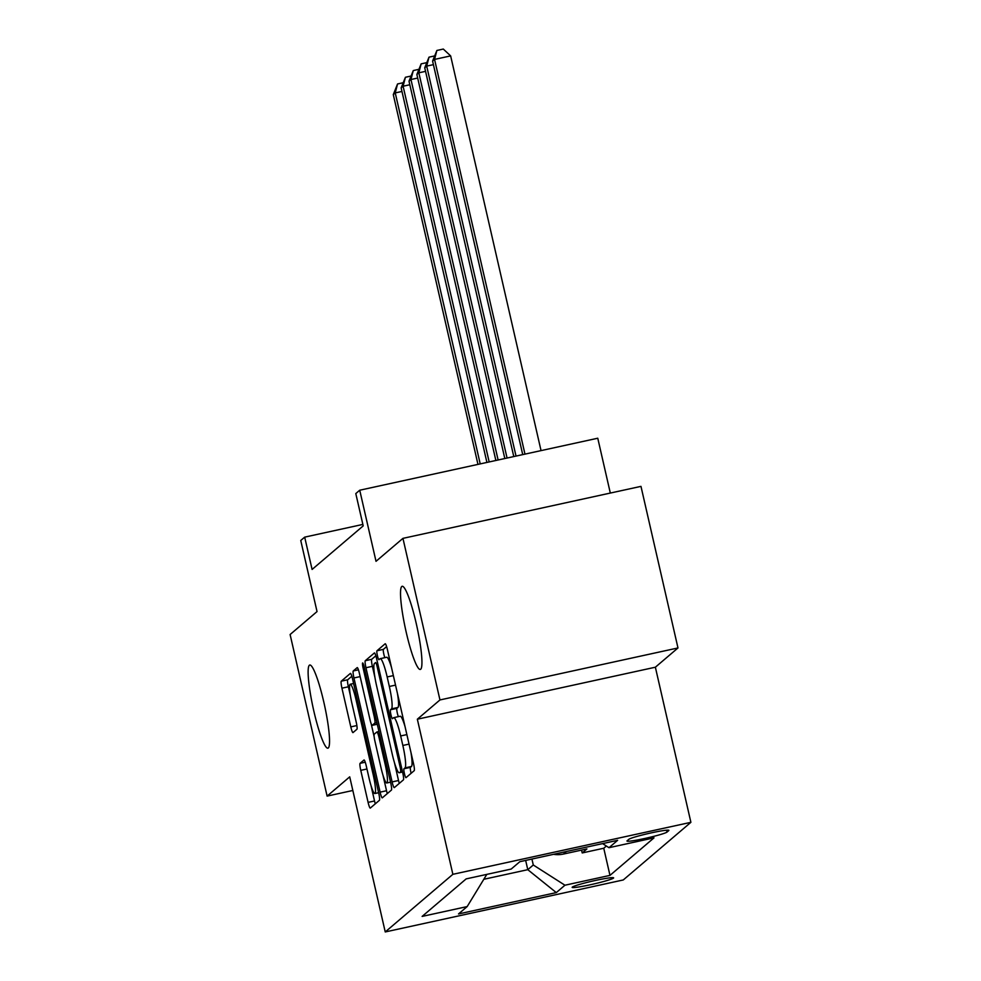 <?xml version="1.0" encoding="UTF-8"?>
<svg xmlns="http://www.w3.org/2000/svg" width="981" height="981" viewBox="0 0 981 981"><rect width="100%" height="100%" fill="white"/><g stroke="black" fill="none" stroke-linecap="round" stroke-linejoin="round"><path stroke-width="1.47" d="M404.442 773.678A4.562 0.625 -102.3 0 0 405.962 777.675A4.562 0.625 -102.3 0 0 405.999 777.663L414.203 770.674A6.524 0.895 -102.3 0 0 413.528 763.672L387.372 649.483A6.524 0.895 -102.3 0 0 385.202 643.757A6.524 0.895 -102.3 0 0 385.141 643.794L376.949 650.783A4.562 0.625 -102.3 0 0 377.415 655.676A4.562 0.625 -102.3 0 0 378.936 659.686A4.562 0.625 -102.3 0 0 378.973 659.661L380.039 658.754A20.883 2.869 -102.3 0 1 380.236 658.656A20.883 2.869 -102.3 0 1 387.164 676.951L389.334 686.467A20.883 2.869 -102.3 0 1 391.517 708.871L390.45 709.778A4.562 0.625 -102.3 0 0 390.929 714.683A4.562 0.625 -102.3 0 0 392.449 718.681A4.562 0.625 -102.3 0 0 392.486 718.656L393.553 717.761A20.883 2.869 -102.3 0 1 393.749 717.651A20.883 2.869 -102.3 0 1 400.665 735.946L402.848 745.462A20.883 2.869 -102.3 0 1 405.03 767.878L403.964 768.773A4.562 0.625 -102.3 0 0 404.442 773.678M410.953 752.439A20.883 2.869 -102.3 0 1 411.468 766.468L410.401 767.375A4.562 0.625 -102.3 0 0 410.88 772.268A4.562 0.625 -102.3 0 0 411.125 773.286M386.612 646.614L383.375 649.373A4.562 0.625 -102.3 0 0 383.853 654.278A4.562 0.625 -102.3 0 0 384.883 657.638M397.44 693.432A20.883 2.869 -102.3 0 1 397.955 707.473L396.888 708.368A4.562 0.625 -102.3 0 0 397.366 713.273A4.562 0.625 -102.3 0 0 398.396 716.645M323.865 702.31A42.551 5.849 -102.3 0 0 309.751 665.032A42.551 5.849 -102.3 0 0 313.797 710.894A42.551 5.849 -102.3 0 0 327.912 748.172A42.551 5.849 -102.3 0 0 323.865 702.31M416.263 623.573A42.551 5.849 -102.3 0 0 402.149 586.295A42.551 5.849 -102.3 0 0 406.195 632.156A42.551 5.849 -102.3 0 0 420.309 669.434A42.551 5.849 -102.3 0 0 416.263 623.573M613.481 878.105A21.275 1.545 167.1 0 0 613.628 877.86A21.275 1.545 167.1 0 0 593.983 880.779A21.275 1.545 167.1 0 0 572.303 887.106A21.275 1.545 167.1 0 0 572.156 887.351A21.275 1.545 167.1 0 0 591.801 884.433A21.275 1.545 167.1 0 0 613.481 878.105M360.076 763.341A6.524 0.895 -102.3 0 0 360.763 770.343L368.096 802.372A6.524 0.895 -102.3 0 0 370.266 808.099A6.524 0.895 -102.3 0 0 370.328 808.062L379.426 800.3A6.524 0.895 -102.3 0 0 378.752 793.298L352.596 679.11A6.524 0.895 -102.3 0 0 350.438 673.395A6.524 0.895 -102.3 0 0 350.376 673.42L341.265 681.182A6.524 0.895 -102.3 0 0 341.94 688.184L350.806 726.884A6.524 0.895 -102.3 0 0 352.976 732.599A6.524 0.895 -102.3 0 0 353.037 732.574L356.925 729.251A6.524 0.895 -102.3 0 0 356.25 722.249L351.848 703.058A17.45 2.403 -102.3 0 1 350.192 684.248A17.45 2.403 -102.3 0 1 355.98 699.539L373.197 774.708A17.45 2.403 -102.3 0 1 374.865 793.531A17.45 2.403 -102.3 0 1 369.077 778.227L366.207 765.707A6.524 0.895 -102.3 0 0 364.037 759.981A6.524 0.895 -102.3 0 0 363.976 760.017L360.076 763.341L365.239 762.212M439.954 699.943L417.342 719.208L655.369 667.215L677.981 647.951L439.954 699.943L402.946 538.361L376.017 561.316L359.733 490.218L355.796 493.578L363.203 525.89L312.093 569.446L304.686 537.134L300.75 540.482L317.035 611.58L290.106 634.523L327.114 796.106L352.841 790.478M417.342 719.208L452.866 874.316L385.239 931.95L349.714 776.842L327.114 796.106M392.106 781.918A6.524 0.895 -102.3 0 0 394.264 787.633A6.524 0.895 -102.3 0 0 394.325 787.608L403.436 779.846A6.524 0.895 -102.3 0 0 402.75 772.844L376.606 658.656A6.524 0.895 -102.3 0 0 374.435 652.941A6.524 0.895 -102.3 0 0 374.374 652.966L365.263 660.728A6.524 0.895 -102.3 0 0 365.95 667.73L392.106 781.918L398.531 780.52A6.524 0.895 -102.3 0 0 399.292 783.378M391.431 790.073L382.32 797.835A6.524 0.895 -102.3 0 1 382.259 797.872A6.524 0.895 -102.3 0 1 380.101 792.145L353.945 677.957A6.524 0.895 -102.3 0 1 353.27 670.955L357.17 667.632A6.524 0.895 -102.3 0 1 357.219 667.607A6.524 0.895 -102.3 0 1 359.389 673.322L369.996 719.637A6.524 0.895 -102.3 0 0 372.155 725.351A6.524 0.895 -102.3 0 0 372.216 725.315L374.803 723.12A6.524 0.895 -102.3 0 0 374.129 716.118L363.08 667.902A4.562 0.625 -102.3 0 1 362.651 662.972A4.562 0.625 -102.3 0 1 364.159 666.982L390.757 783.071A6.524 0.895 -102.3 0 1 391.431 790.073M402.946 538.361L640.973 486.368L677.981 647.951M581.549 850.098L582.211 852.943L586.92 848.933L563.45 854.059L566.442 851.508M628.858 839.319L627.129 840.791A20.613 1.496 167.1 0 0 626.982 841.036A20.613 1.496 167.1 0 0 646.013 838.203A20.613 1.496 167.1 0 0 667.019 832.084L668.748 830.6A20.613 1.496 167.1 0 0 668.895 830.355A20.613 1.496 167.1 0 0 649.851 833.188A20.613 1.496 167.1 0 0 628.858 839.319M452.866 874.316L690.894 822.323L623.266 879.957L385.239 931.95M582.211 852.943L603.756 848.246L609.974 875.383L654.008 837.86L608.98 847.694L602.592 843.611M609.974 875.383L564.946 885.218L556.288 892.6L458.507 913.949L467.164 906.579L422.124 916.413L466.159 878.89L511.199 869.056L519.844 861.686L617.625 840.325L608.98 847.694M603.756 848.246L606.356 846.027M525.657 860.411L527.79 869.681L533.284 864.997L531.923 859.049M610.317 493.063L597.76 438.225L359.733 490.218M655.369 667.215L690.894 822.323M362.872 524.418L304.686 537.134M484.43 879.148L527.79 869.681L556.288 892.6M486.809 874.378L467.164 906.579M553.578 854.316A26.597 26.266 49.6 0 0 563.45 854.059M533.284 864.997L564.946 885.218M405.018 726.529A20.883 2.869 -102.3 0 0 400.174 716.253L393.749 717.651M391.505 667.534A20.883 2.869 -102.3 0 0 386.661 657.258L380.236 658.656M375.846 655.798L371.701 659.318A6.524 0.895 -102.3 0 0 372.388 666.32L374.95 677.564M394.399 762.458L398.531 780.52M400.555 771.691A4.562 0.625 -102.3 0 0 400.076 766.786L377.121 666.553A4.562 0.625 -102.3 0 0 375.6 662.555A4.562 0.625 -102.3 0 0 375.564 662.567L374.448 663.524A20.883 2.869 -102.3 0 0 376.618 685.927L392.314 754.45A20.883 2.869 -102.3 0 0 399.242 772.746A20.883 2.869 -102.3 0 0 399.439 772.636L402.394 771.287M382.921 774.965L386.539 790.747A6.524 0.895 -102.3 0 0 387.287 793.604M374.153 736.67L371.198 723.806M380.996 767.682A17.45 2.403 -102.3 0 0 386.796 782.985A17.45 2.403 -102.3 0 0 385.128 764.162L379.071 737.687A6.524 0.895 -102.3 0 0 376.9 731.961A6.524 0.895 -102.3 0 0 376.839 731.998L374.252 734.205A6.524 0.895 -102.3 0 0 374.938 741.207L380.996 767.682M351.836 676.252L347.691 679.784A6.524 0.895 -102.3 0 0 348.378 686.786L350.352 695.419M370.99 785.511L374.534 800.974A6.524 0.895 -102.3 0 0 375.294 803.831M541.046 450.622L450.647 55.892L434.558 59.412L432.596 61.08L522.726 454.62M524.97 454.129L434.558 59.412L436.876 50.46L443.302 49.05L450.647 55.892M432.596 61.08L436.876 50.46M516.018 456.091L426.698 66.107L424.736 67.787L513.774 456.57M433.406 64.648L426.698 66.107L429.004 57.156L434.387 55.978M424.736 67.787L429.004 57.156M507.067 458.041L418.838 72.815L416.864 74.482L504.823 458.532M425.546 71.343L418.838 72.815L421.143 63.863L426.514 62.686M416.864 74.482L421.143 63.863M498.115 459.991L410.965 79.51L409.003 81.19L495.871 460.481M417.685 78.051L410.965 79.51L413.283 70.558L418.654 69.381M409.003 81.19L413.283 70.558M489.163 461.953L403.105 86.218L401.143 87.885L486.919 462.443M409.825 84.746L403.105 86.218L405.423 77.266L410.794 76.089M401.143 87.885L405.423 77.266M480.212 463.903L395.245 92.913L393.283 94.593L477.968 464.393M401.952 91.454L395.245 92.913L397.55 83.961L402.933 82.784M393.283 94.593L397.55 83.961M666.577 830.196L667.019 832.084M411.468 766.468L405.03 767.878M409.04 744.113L402.848 745.462M406.87 734.597L400.665 735.946M396.888 708.368L390.45 709.778M397.955 707.473L391.517 708.871M395.527 685.118L389.334 686.467M393.356 675.602L387.164 676.951M383.375 649.373L376.949 650.783M410.401 767.375L403.964 768.773M372.388 666.32L365.95 667.73M371.701 659.318L365.263 660.728M401.303 766.517L400.076 766.786M378.347 666.283L377.121 666.553M399.242 772.746L402.566 772.01L399.439 772.636M386.539 790.747L380.101 792.145M360.137 676.608L353.945 677.957M358.421 669.827L353.27 670.955M372.155 725.351L377.28 724.236L372.216 725.315M376.912 722.654L374.803 723.12M375.355 715.848L374.129 716.118M364.307 667.632L363.08 667.902M386.367 763.905L385.128 764.162M380.297 737.418L379.071 737.687M376.9 731.961L378.948 731.519L376.974 731.973M374.435 774.45L373.197 774.708M357.219 699.269L355.98 699.539M356.876 725.56L350.806 726.884M348.378 686.786L341.94 688.184M347.691 679.784L341.265 681.182M374.534 800.974L368.096 802.372M366.955 768.994L360.763 770.343M390.548 782.164L386.796 782.985M378.617 792.709L374.865 793.531M353.601 683.499L350.192 684.248"/></g></svg>
